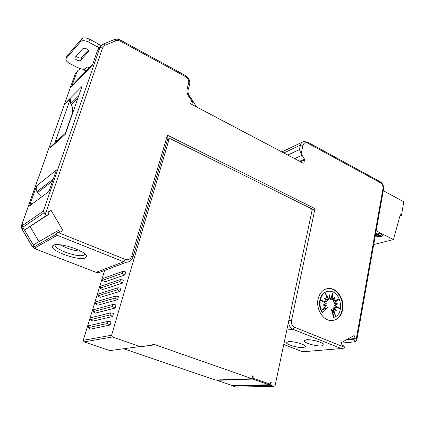 <?xml version="1.0" encoding="UTF-8"?>
<svg xmlns="http://www.w3.org/2000/svg" width="425" height="425" viewBox="0 0 425 425"><rect width="100%" height="100%" fill="white"/><g stroke="black" fill="none" stroke-linecap="round" stroke-linejoin="round"><path stroke-width="0.64" d="M191.765 104.401L192.78 100.725L191.563 100.443L190.602 103.79L303.264 163.216L303.987 162.871L304.513 159.104L301.123 153.866L303.036 145.297C303.827 142.88 305.384 142.163 307.695 143.145L380.391 182.723C382.357 184.062 383.223 186.001 382.983 188.546L355.863 341.333L354.96 341.843L353.977 339.219L355.257 338.507L354.142 335.538L341.147 342.72L342.284 345.732L343.597 344.999L344.574 347.65L342.885 348.383L305.734 351.517M196.578 106.941L191.239 98.536M100.922 45.804L98.451 44.003L89.664 39.307C86.02 37.597 83.343 37.437 81.632 38.829L66.868 56.19M76.203 56.158C78.142 57.917 79.932 58.406 81.568 57.63L80.612 60.323L88.644 51.446C89.51 49.773 83.975 47.159 82.817 48.705L74.927 57.657C74.093 59.25 79.496 61.779 80.612 60.323M88.32 50.187L81.568 57.63M89.664 39.307L88.676 42.107C85.027 40.396 82.344 40.232 80.633 41.618L65.949 58.719C65.572 60.292 66.815 61.88 69.695 63.49L78.073 67.782C81.478 69.333 83.991 69.514 85.606 68.329L87.029 66.826L89.043 67.862M88.676 42.107L99.057 47.802M83.975 69.052L86.307 70.709M56.095 231.71L125.109 259.362L123.611 261.757L57.232 235.291L55.654 231.954L58.549 230.35L59.734 232.363L62.98 230.562L51.133 210.396L47.839 212.155L49.034 214.179L46.118 215.741L43.329 211.167L99.859 47.712L97.644 50.081L92.416 65.158L71.597 86.822L76.643 72.558L78.019 70.369L80.718 68.792M71.597 86.822L73.111 84.474L92.863 63.877M86.062 70.97L82.392 69.084M306.223 339.793L304.125 340.813C303.663 342.885 316.301 346.529 321.667 345.892L323.903 344.84C324.397 342.778 311.435 339.07 306.223 339.793M288.352 341.673L286.466 342.582C285.967 344.537 298.408 348.155 303.482 347.544L305.495 346.609C306.027 344.659 293.277 340.978 288.352 341.673M283.762 344.473L302.058 351.512L304.922 351.507M53.338 245.342L52.838 245.698C47.616 249.921 78.838 261.465 85.372 257.874L86.535 256.275C87.029 251.26 58.448 241.772 53.338 245.342M49.034 214.179L24.48 230.084L34.377 246.723L36.21 247.918L34.813 248.71L32.56 246.813L21.946 228.979L21.553 225.441L21.856 229.043L23.285 228.076M39.015 241.65L30.133 226.684M332.642 320.551C337.636 319.451 340.808 315.855 342.152 309.767C344.197 300.151 337.307 288.782 329.21 288.548L326.968 288.66M322.527 309.554L327.42 307.636L322.756 312.524L322.272 312.593C316.752 304.959 320.062 292.193 327.601 291.438M322.756 312.524C316.625 304.103 321.443 290.153 329.901 291.274C341.227 291.417 344.93 314.091 334.082 317.289L333.598 317.353L331.41 309.618L331.898 309.543L335.437 315.339L333.264 308.646L336.616 310.888L334.204 307.11L333.715 307.19L335.686 310.266M334.353 313.565L332.78 308.72L333.264 308.646M338.683 308.173L334.087 305.256L337.455 303.976L333.832 303.222L337.779 299.524M334.204 307.11L339.649 308.407L334.571 305.182L337.939 303.896L334.316 303.142L338.491 299.232L332.993 301.383L334.209 297.941M333.476 301.304L334.905 297.256L331.691 300.023L332.047 294.918M332.175 299.944L332.653 293.085L330.613 299.264L330.135 299.349L329.184 296.22M330.613 299.264L329.258 294.785L329.024 299.375L328.541 299.46L326.076 295.418M329.024 299.375L325.47 293.553L327.648 300.263L327.165 300.348L324.716 298.701M327.648 300.263L324.259 297.983L326.697 301.793L321.645 300.778M326.697 301.793L321.141 300.454L326.32 303.732L322.873 305.028L326.575 305.788L322.283 309.783L327.42 307.636M48.03 212.479L51.133 210.396M334.571 305.182L334.087 305.256M337.939 303.896L337.455 303.976M56.514 234.026L34.377 246.723M55.654 231.954L33.331 244.965M334.082 317.289L331.898 309.543M318.043 299.126C315.929 308.47 322.4 319.754 330.236 320.514C336.674 320.811 340.813 317.204 342.64 309.692C344.686 300.071 337.79 288.687 329.694 288.453C323.738 288.49 319.855 292.049 318.043 299.126M73.599 110.479L73.004 111.047M307.695 143.145L307.408 142.014L303.455 141.578C301.92 142.062 300.927 143.22 300.47 145.047L299.455 149.568L301.123 153.866M60.292 244.816C66.597 248.407 73.413 250.559 80.739 251.26M55.351 244.773L55.298 244.885C52.966 249.061 78.71 258.14 84.044 255.117L85.048 254.007M36.523 185.975L56.371 170.08L48.955 191.478L29.437 206.013L36.523 185.975L36.152 188.785L36.741 191.239L37.443 192.711L41.06 196.467M70.343 98.834L65.694 103.503L66.061 102.478L81.961 86.472L65.301 134.316L49.895 148.171L50.283 147.087L54.788 143.018L70.343 98.834L70.715 103.642L72.393 107.169L72.771 111.982L65.344 133.291M75.034 74.348L21.553 225.441L22.892 224.522L22.567 225.431L22.791 227.253L24.48 230.09L46.118 215.741M29.437 206.013L32.077 203.182M65.817 103.381L66.061 102.478M356.708 340.568L355.863 341.333M97.644 50.081L99.078 47.775L100.98 45.741M342.056 345.137L343.597 344.999M346.093 339.989L353.977 339.219M354.96 341.843L341.296 343.108M347.368 339.283L355.257 338.507M334.316 303.142L333.832 303.222M125.109 259.362C128.297 260.275 130.518 259.192 131.766 256.1L132.993 257.067L167.981 138.104L167.413 135.187L314.999 208.622L291.47 320.732C291.098 323.792 292.097 325.959 294.477 327.234L292.915 329.263L341.142 348.489M312.147 209.95L314.999 208.622M44.136 212.755L22.791 227.253M49.895 148.171L50.564 146.827M76.728 249.215L76.256 250.686M55.006 142.481L58.044 139.735L56.716 140.431L54.788 143.018M58.044 139.735L58.31 139.639M376.146 230.849L393.454 239.572L400.286 214.662L401.498 215.305L403.75 201.732L383.265 190.687M393.454 239.572L373.724 244.55M375.222 236.087L381.565 236.757L382.898 235.7C382.16 234.016 379.78 233.123 375.764 233.028L375.843 233.022M399.983 215.741L401.498 215.305M382.341 234.807L382.261 235.291L380.805 233.846M375.333 235.466L380.598 236.3L380.71 235.678L375.737 233.182M375.626 233.803L380.598 236.3M375.743 233.134L381.549 236.05L382.261 235.291M115.079 308.061L116.004 304.927L113.077 304.428L112.455 306.526L115.079 308.061L95.428 313.119L92.926 311.679L93.532 309.697L113.077 304.428M117.555 299.689L118.474 296.576L115.563 296.06L114.941 298.143L117.555 299.689L97.835 305.208L95.343 303.763L95.949 301.793L115.563 296.06M120.009 291.38L120.923 288.293L118.028 287.757L117.412 289.829L120.009 291.38L100.226 297.357L97.745 295.901L98.345 293.946L118.028 287.757M122.442 283.135L123.351 280.075L120.472 279.528L119.861 281.578L122.442 283.135L102.595 289.558L100.13 288.102L100.725 286.158L120.472 279.528M124.86 274.959L125.757 271.92L122.899 271.357L122.294 273.392L124.86 274.959L104.948 281.823L102.494 280.357L103.084 278.428L122.899 271.357M110.07 325.019L111.01 321.831L108.046 321.364L107.413 323.499L110.07 325.019L90.557 329.131L88.028 327.702L88.644 325.688L108.046 321.364M112.582 316.508L113.517 313.347L110.574 312.858L109.942 314.978L112.582 316.508L93.001 321.093L90.488 319.664L91.099 317.661L110.574 312.858M104.619 270.47L83.247 340.313L111.589 335.229L169.065 139.31L167.285 140.468M112.455 306.526L92.926 311.679M114.941 298.143L95.343 303.763M117.412 289.829L97.745 295.901M119.861 281.578L100.13 288.102M122.294 273.392L102.494 280.357M107.413 323.499L88.028 327.702M109.942 314.978L90.488 319.664M232.316 385.565L216.904 380.317L232.321 385.571L269.041 384.763L270.305 384.179L252.227 378.032M269.02 384.758L252.811 379.073L253.231 375.96L252.726 375.78L252.073 378.733L155.136 344.728L153.292 344.611L142.077 346.688L140.091 346.54L112.428 336.967L84.022 341.902L109.873 350.604L111.738 350.731M270.704 382.33L271.23 382.314L270.741 382.144L270.305 384.179M271.23 382.314L270.608 385.236L273.886 386.383L275.092 385.523L312.12 210.163L311.467 208.723L170.452 138.757L169.586 138.709L169.065 139.31M111.589 335.229L112.428 336.967M252.684 375.982L253.231 375.96M252.073 378.733L215.401 380.03L124.132 348.93M124.015 348.893L123.484 348.771M83.247 340.313L84.022 341.902M273.865 386.378L236.619 387.074M236.082 387.079L232.985 386.027L270.608 385.236M233.097 385.555L232.985 386.027M269.041 384.763L232.464 385.571M252.811 379.073L216.92 380.317L216.288 379.998M188.626 83.406L189.603 84.724L188.217 89.478L187.239 88.172L188.626 83.406C189.141 80.596 188.089 78.328 185.481 76.601L185.417 75.501L120.828 40.279M191.563 100.443L188.998 96.81L189.667 96.316L192.732 100.656M66.188 58.337L67.161 55.659M81.632 38.829L80.633 41.618M98.451 44.003L97.484 46.798M88.703 51.08L88.485 51.691M76.643 72.558L75.14 74.168L77.717 70.699M21.473 225.553L75.05 74.306L76.511 71.984M304.762 351.443L303.678 351.533M283.751 344.516L301.654 351.401M286.806 330.044L292.915 329.263C290.084 327.861 288.639 325.316 288.586 321.629M34.611 248.689L32.465 246.867L33.952 246.006M102.866 271.134L98.579 272.76L96.055 272.324L34.813 248.71L95.885 272.26M126.209 262.278L98.579 272.76L96.14 272.303L123.611 261.757L126.209 262.278C129.598 262.055 131.856 260.318 132.993 257.067M57.232 235.291L35.482 247.637M167.848 138.545L168.975 139.102M283.842 152.973L300.47 145.047L303.036 145.297M188.998 96.81C187.085 93.952 186.495 91.072 187.239 88.172M45.273 214.306L102.579 47.882L105.092 45.199L116.407 40.635L118.522 40.566L120.695 41.321L120.764 40.248C118.49 39.063 116.285 38.861 114.15 39.642M105.092 45.199L103.36 44.025L101.299 45.395L99.859 47.712L102.579 47.882M43.329 211.167L22.567 225.431M300.39 161.702L304.661 159.8M299.614 161.293L304.513 159.104M70.704 103.615L78.758 95.673M303.987 162.871L303.232 163.2M301.92 155.316L294.605 158.653M299.455 149.568L287.778 155.051M344.447 347.257L294.477 327.234M103.472 43.977L114.033 39.69L115.765 40.843M307.535 142.083L379.993 181.587L380.391 182.723M383.52 189.263L382.983 188.546M185.481 76.601L120.695 41.321M167.413 135.187L131.766 256.1M71.209 104.677L77.913 98.101M291.47 320.732L288.873 320.264M52.583 181.013L37.443 192.711M53.327 178.856L36.917 191.627M155.258 344.765L145.137 346.12M140.069 346.534L109.852 350.593L140.091 346.54M185.507 75.549C188.971 77.839 190.336 80.899 189.603 84.724M65.949 58.719L66.922 56.042M32.465 246.867L21.856 229.043M189.667 96.316C188.121 93.941 187.637 91.662 188.217 89.478M54.57 244.906L52.838 245.698M302.276 142.147L281.887 151.943M380.131 181.666C382.728 183.435 383.86 185.948 383.531 189.194L356.692 340.659M305.139 351.571L341.557 348.543M65.801 132.876L54.899 142.72M55.818 141.243L56.716 140.431M146.227 345.918L155.136 344.728M167.381 140.144L169.325 138.874M236.098 387.085L273.886 386.383M329.21 288.548L329.694 288.453M85.468 254.421L86.535 256.275"/></g></svg>

